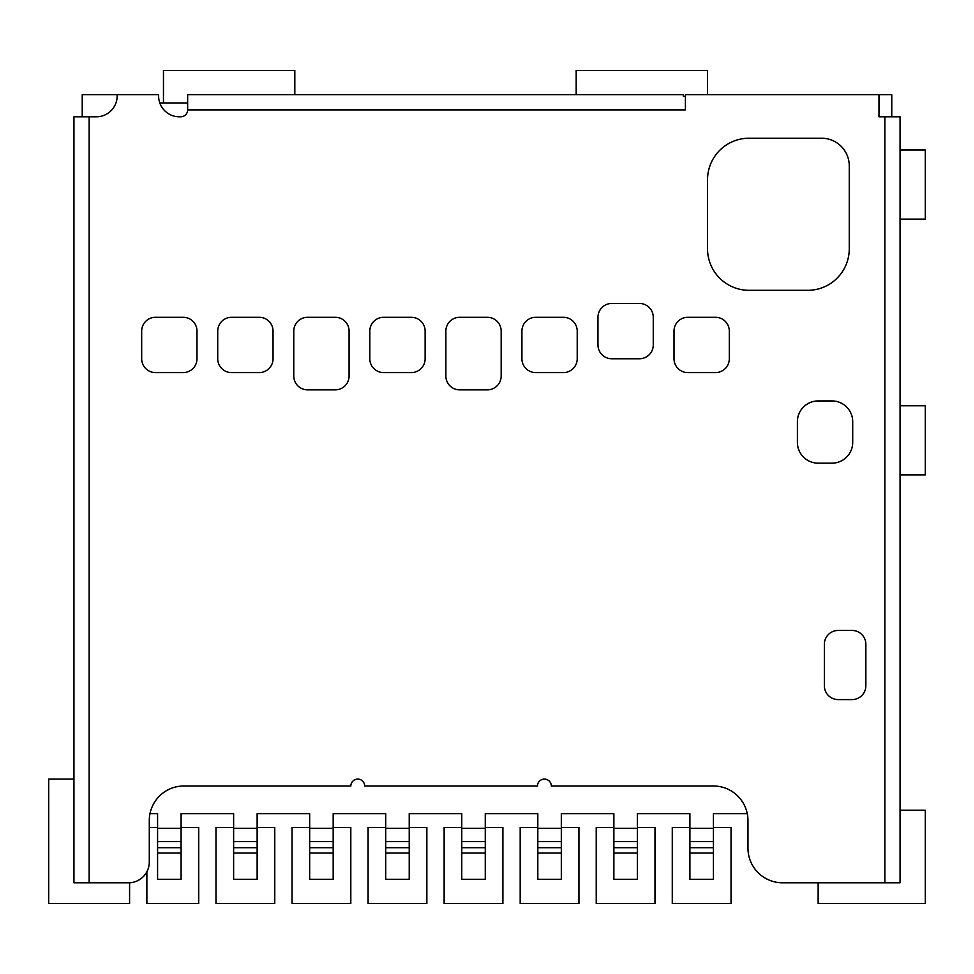 <?xml version="1.0" encoding="UTF-8"?>
<svg xmlns="http://www.w3.org/2000/svg" width="974" height="974" viewBox="0 0 974 974"><rect width="100%" height="100%" fill="white"/><g stroke="black" fill="none" stroke-linecap="round" stroke-linejoin="round"><path stroke-width="1.46" d="M82.23 116.795L82.23 94.673L117.136 94.673L117.136 96.061A20.734 20.734 0 0 1 96.402 116.795L73.939 116.795L73.939 882.785L128.544 882.785A20.734 20.734 0 0 0 149.29 862.039L149.29 820.558A34.565 34.565 0 0 1 183.855 785.994L350.835 785.994A6.915 6.915 0 0 1 357.738 779.09A6.915 6.915 0 0 1 364.653 785.994L537.49 785.994A6.915 6.915 0 0 1 544.405 779.09A6.915 6.915 0 0 1 551.308 785.994L713.406 785.994A34.565 34.565 0 0 1 747.971 820.558L747.971 848.22A34.565 34.565 0 0 0 782.536 882.785L900.061 882.785L900.061 116.795L884.855 116.795L884.855 882.785M683.334 96.341L683.334 94.673L683.334 96.341L685.416 96.341M683.334 94.673L187.653 94.673L187.653 109.879A6.915 6.915 0 0 1 180.738 116.795L179.362 116.795A20.734 20.734 0 0 1 158.616 96.061L158.616 94.673L117.136 94.673M891.77 116.795L891.77 94.673L685.416 94.673L685.416 109.879L187.653 109.879M878.986 94.673L878.986 116.795L884.855 116.795M259.206 372.592L231.556 372.592A13.831 13.831 0 0 1 217.726 358.761L217.726 331.111A13.831 13.831 0 0 1 231.556 317.281L259.206 317.281A13.831 13.831 0 0 1 273.037 331.111L273.037 358.761A13.831 13.831 0 0 1 259.206 372.592M501.172 331.111L501.172 376.037A13.831 13.831 0 0 1 487.341 389.868L459.691 389.868A13.831 13.831 0 0 1 445.861 376.037L445.861 331.111A13.831 13.831 0 0 1 459.691 317.281L487.341 317.281A13.831 13.831 0 0 1 501.172 331.111M831.966 463.149L818.148 463.149A20.734 20.734 0 0 1 797.402 442.415L797.402 421.669A20.734 20.734 0 0 1 818.148 400.935L831.966 400.935A20.734 20.734 0 0 1 852.713 421.669L852.713 442.415A20.734 20.734 0 0 1 831.966 463.149M852.019 630.446L838.188 630.446A13.831 13.831 0 0 0 824.369 644.277L824.369 685.757A13.831 13.831 0 0 0 838.188 699.588L852.019 699.588A13.831 13.831 0 0 0 865.849 685.757L865.849 644.277A13.831 13.831 0 0 0 852.019 630.446M521.918 358.761L521.918 331.111A13.831 13.831 0 0 1 535.737 317.281L563.386 317.281A13.831 13.831 0 0 1 577.217 331.111L577.217 358.761A13.831 13.831 0 0 1 563.386 372.592L535.737 372.592A13.831 13.831 0 0 1 521.918 358.761M369.816 358.761L369.816 331.111A13.831 13.831 0 0 1 383.646 317.281L411.296 317.281A13.831 13.831 0 0 1 425.127 331.111L425.127 358.761A13.831 13.831 0 0 1 411.296 372.592L383.646 372.592A13.831 13.831 0 0 1 369.816 358.761M349.082 331.111L349.082 376.037A13.831 13.831 0 0 1 335.251 389.868L307.601 389.868A13.831 13.831 0 0 1 293.771 376.037L293.771 331.111A13.831 13.831 0 0 1 307.601 317.281L335.251 317.281A13.831 13.831 0 0 1 349.082 331.111M715.488 372.592L687.827 372.592A13.831 13.831 0 0 1 674.008 358.761L674.008 331.111A13.831 13.831 0 0 1 687.827 317.281L715.488 317.281A13.831 13.831 0 0 1 729.307 331.111L729.307 358.761A13.831 13.831 0 0 1 715.488 372.592M849.255 165.884L849.255 248.833A41.48 41.48 0 0 1 807.775 290.313L749.018 290.313A41.48 41.48 0 0 1 707.538 248.833L707.538 179.703A41.48 41.48 0 0 1 749.018 138.223L821.606 138.223A27.649 27.649 0 0 1 849.255 165.884M183.161 317.281A13.831 13.831 0 0 1 196.992 331.111L196.992 358.761A13.831 13.831 0 0 1 183.161 372.592L155.511 372.592A13.831 13.831 0 0 1 141.68 358.761L141.68 331.111A13.831 13.831 0 0 1 155.511 317.281L183.161 317.281M597.963 344.93L597.963 317.281A13.831 13.831 0 0 1 611.782 303.45L639.443 303.45A13.831 13.831 0 0 1 653.262 317.281L653.262 344.93A13.831 13.831 0 0 1 639.443 358.761L611.782 358.761A13.831 13.831 0 0 1 597.963 344.93M637.361 841.609L637.361 879.327L613.864 879.327L613.864 841.609L637.361 841.609L637.361 813.655L689.909 813.655L689.909 841.609L713.406 841.609L713.406 879.327L689.909 879.327L689.909 841.609M561.316 841.609L561.316 879.327L537.818 879.327L537.818 841.609L561.316 841.609L561.316 813.655L613.864 813.655L613.864 841.609M485.271 841.609L485.271 879.327L461.761 879.327L461.761 841.609L485.271 841.609L485.271 813.655L537.818 813.655L537.818 841.609M409.226 841.609L409.226 879.327L385.716 879.327L385.716 841.609L409.226 841.609L409.226 813.655L461.761 813.655L461.761 841.609M333.181 841.609L333.181 879.327L309.671 879.327L309.671 841.609L333.181 841.609L333.181 813.655L385.716 813.655L385.716 841.609M257.136 841.609L257.136 879.327L233.626 879.327L233.626 841.609L257.136 841.609L257.136 813.655L309.671 813.655L309.671 841.609M181.091 841.609L181.091 879.327L157.581 879.327L157.581 841.609L181.091 841.609L181.091 813.655L233.626 813.655L233.626 841.609M149.984 813.655L157.581 813.655L157.581 841.609M713.406 841.609L713.406 813.655L747.277 813.655M159.809 102.964L187.653 102.964M73.939 882.785L73.939 779.09L48.7 779.09L48.7 903.519L129.591 903.519L129.591 882.761M576.182 94.673L576.182 70.481L707.538 70.481L707.538 94.673M163.462 102.964L163.462 70.481L294.818 70.481L294.818 94.673M900.061 810.198L925.3 810.198L925.3 903.519L818.148 903.519L818.148 882.785M900.061 405.768L925.3 405.768L925.3 474.898L900.061 474.898M900.061 149.984L925.3 149.984L925.3 219.113L900.061 219.113M713.406 827.474L731.036 827.474L731.036 903.519L672.279 903.519L672.279 827.474L689.909 827.474M637.361 827.474L654.991 827.474L654.991 903.519L596.234 903.519L596.234 827.474L613.864 827.474M561.316 827.474L578.946 827.474L578.946 903.519L520.189 903.519L520.189 827.474L537.818 827.474M485.271 827.474L502.901 827.474L502.901 903.519L444.132 903.519L444.132 827.474L461.761 827.474M409.226 827.474L426.856 827.474L426.856 903.519L368.087 903.519L368.087 827.474L385.716 827.474M333.181 827.474L350.81 827.474L350.81 903.519L292.042 903.519L292.042 827.474L309.671 827.474M257.136 827.474L274.765 827.474L274.765 903.519L215.997 903.519L215.997 827.474L233.626 827.474M181.091 827.474L198.72 827.474L198.72 903.519L146.867 903.519L146.867 871.767M149.29 827.474L157.581 827.474M89.145 882.785L89.145 116.795M713.406 828.363L689.909 828.363M637.361 828.363L613.864 828.363M561.316 828.363L537.818 828.363M485.271 828.363L461.761 828.363M409.226 828.363L385.716 828.363M333.181 828.363L309.671 828.363M257.136 828.363L233.626 828.363M181.091 828.363L157.581 828.363M713.406 847.697L689.909 847.697M689.909 852.993L713.406 852.993M637.361 847.697L613.864 847.697M613.864 852.993L637.361 852.993M561.316 847.697L537.818 847.697M537.818 852.993L561.316 852.993M485.271 847.697L461.761 847.697M461.761 852.993L485.271 852.993M409.226 847.697L385.716 847.697M385.716 852.993L409.226 852.993M333.181 847.697L309.671 847.697M309.671 852.993L333.181 852.993M257.136 847.697L233.626 847.697M233.626 852.993L257.136 852.993M181.091 847.697L157.581 847.697M157.581 852.993L181.091 852.993"/></g></svg>

